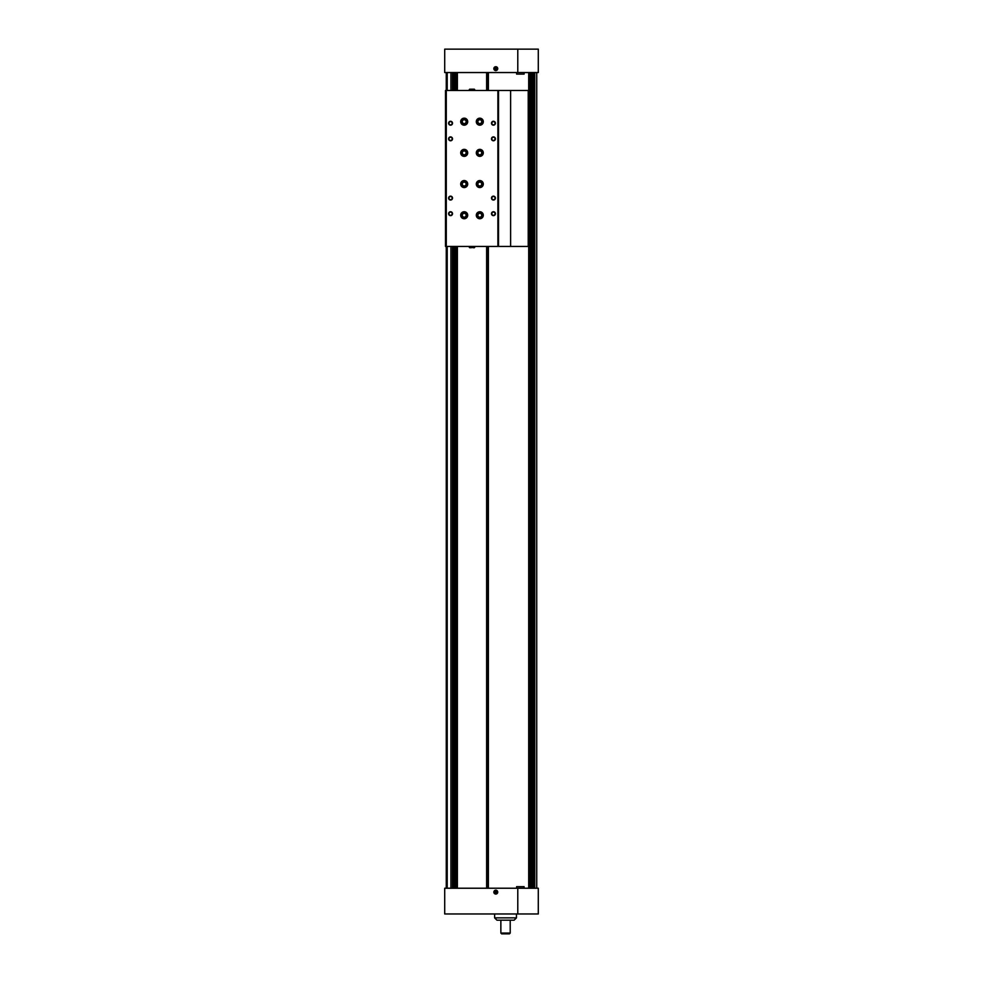 <?xml version="1.0" encoding="UTF-8"?>
<svg xmlns="http://www.w3.org/2000/svg" width="983" height="983" viewBox="0 0 983 983"><rect width="100%" height="100%" fill="white"/><g stroke="black" fill="none" stroke-linecap="round" stroke-linejoin="round"><path stroke-width="1.47" d="M446.27 72.545L446.27 90.485L445.496 90.485L445.496 246.438L446.27 246.438L446.27 888.227M536.73 72.545L536.73 888.227M488.379 72.545L488.379 90.485M488.379 246.438L488.379 888.227M457.378 72.545L457.378 90.485M457.378 246.438L457.378 888.227M486.622 72.545L486.622 90.485M486.622 246.438L486.622 888.227M455.633 72.545L455.633 90.485M455.633 246.438L455.633 888.227M452.512 72.545L452.512 90.485M452.512 246.438L452.512 888.227M488.232 72.545L488.232 90.485M488.232 246.438L488.232 888.227M487.347 72.545L487.347 90.485M487.347 246.438L487.347 888.227M456.665 72.545L456.665 90.485M456.665 246.438L456.665 888.227M455.78 72.545L455.78 90.485M455.78 246.438L455.78 888.227M517.783 888.227L538.291 888.227L538.291 913.969L517.783 913.969L517.783 888.227L444.709 888.227L444.709 913.969L517.783 913.969M495.788 890.18A1.954 1.954 0 0 0 494.105 893.105A1.954 1.954 0 0 0 497.472 893.105A1.954 1.954 0 0 0 495.788 890.18M516.616 888.227L516.616 886.666L524.099 886.666L524.099 888.227M495.788 890.266A1.868 1.868 0 0 0 494.179 893.055A1.868 1.868 0 0 0 497.398 893.055A1.868 1.868 0 0 0 495.788 890.266M495.788 890.414A1.708 1.708 0 0 0 494.302 892.982A1.708 1.708 0 0 0 497.275 892.982A1.708 1.708 0 0 0 495.788 890.414M496.759 892.687L495.788 891.003L494.818 891.569L495.788 893.252L496.759 892.687M509.44 933.85L501.637 933.85L500.863 933.076L510.214 933.076L509.44 933.85M510.214 920.199L510.214 933.076M514.109 920.199L496.956 920.199L494.621 917.864L516.456 917.864L514.109 920.199M516.456 913.969L516.456 917.864M495.788 70.592A1.954 1.954 0 0 0 497.472 67.667A1.954 1.954 0 0 0 494.105 67.667A1.954 1.954 0 0 0 495.788 70.592M517.783 72.545L444.709 72.545L444.709 49.15L517.783 49.15L517.783 72.545L538.291 72.545L538.291 49.15L517.783 49.15M524.099 72.545L524.099 74.106L516.616 74.106L516.616 72.545M495.788 70.506A1.868 1.868 0 0 0 497.398 67.716A1.868 1.868 0 0 0 494.179 67.716A1.868 1.868 0 0 0 495.788 70.506M495.788 70.358A1.708 1.708 0 0 0 497.275 67.79A1.708 1.708 0 0 0 494.302 67.79A1.708 1.708 0 0 0 495.788 70.358M494.818 68.085L495.788 69.768L496.759 69.203L495.788 67.52L494.818 68.085M497.889 90.485L446.27 90.485L446.27 246.438L528.928 246.438L528.928 90.485L497.889 90.485L497.889 246.438M498.516 90.485L498.516 246.438M464.209 156.371A3.514 3.514 0 0 0 467.244 151.112A3.514 3.514 0 0 0 461.162 151.112A3.514 3.514 0 0 0 464.209 156.371M464.209 125.185A3.514 3.514 0 0 0 467.244 119.914A3.514 3.514 0 0 0 461.162 119.914A3.514 3.514 0 0 0 464.209 125.185M479.802 218.754A3.514 3.514 0 0 0 482.837 213.495A3.514 3.514 0 0 0 476.767 213.495A3.514 3.514 0 0 0 479.802 218.754M479.802 187.569A3.514 3.514 0 0 0 482.837 182.297A3.514 3.514 0 0 0 476.767 182.297A3.514 3.514 0 0 0 479.802 187.569M479.802 156.371A3.514 3.514 0 0 0 482.837 151.112A3.514 3.514 0 0 0 476.767 151.112A3.514 3.514 0 0 0 479.802 156.371M479.802 125.185A3.514 3.514 0 0 0 482.837 119.914A3.514 3.514 0 0 0 476.767 119.914A3.514 3.514 0 0 0 479.802 125.185M464.209 187.569A3.514 3.514 0 0 0 467.244 182.297A3.514 3.514 0 0 0 461.162 182.297A3.514 3.514 0 0 0 464.209 187.569M464.209 218.754A3.514 3.514 0 0 0 467.244 213.495A3.514 3.514 0 0 0 461.162 213.495A3.514 3.514 0 0 0 464.209 218.754M493.454 211.738A1.954 1.954 0 0 1 495.137 214.663A1.954 1.954 0 0 1 491.758 214.663A1.954 1.954 0 0 1 493.454 211.738M493.454 196.145A1.954 1.954 0 0 1 495.137 199.07A1.954 1.954 0 0 1 491.758 199.07A1.954 1.954 0 0 1 493.454 196.145M450.558 196.145A1.954 1.954 0 0 1 452.254 199.07A1.954 1.954 0 0 1 448.875 199.07A1.954 1.954 0 0 1 450.558 196.145M493.454 136.883A1.954 1.954 0 0 1 495.137 139.807A1.954 1.954 0 0 1 491.758 139.807A1.954 1.954 0 0 1 493.454 136.883M450.558 136.883A1.954 1.954 0 0 1 452.254 139.807A1.954 1.954 0 0 1 448.875 139.807A1.954 1.954 0 0 1 450.558 136.883M493.454 121.278A1.954 1.954 0 0 1 495.137 124.202A1.954 1.954 0 0 1 491.758 124.202A1.954 1.954 0 0 1 493.454 121.278M450.558 121.278A1.954 1.954 0 0 1 452.254 124.202A1.954 1.954 0 0 1 448.875 124.202A1.954 1.954 0 0 1 450.558 121.278M450.558 211.738A1.954 1.954 0 0 1 452.254 214.663A1.954 1.954 0 0 1 448.875 214.663A1.954 1.954 0 0 1 450.558 211.738M450.558 212.082A1.61 1.61 0 0 1 451.959 214.503A1.61 1.61 0 0 1 449.17 214.503A1.61 1.61 0 0 1 450.558 212.082M450.558 121.622A1.61 1.61 0 0 1 451.959 124.042A1.61 1.61 0 0 1 449.17 124.042A1.61 1.61 0 0 1 450.558 121.622M493.454 121.622A1.61 1.61 0 0 1 494.842 124.042A1.61 1.61 0 0 1 492.053 124.042A1.61 1.61 0 0 1 493.454 121.622M450.558 137.215A1.61 1.61 0 0 1 451.959 139.635A1.61 1.61 0 0 1 449.17 139.635A1.61 1.61 0 0 1 450.558 137.215M493.454 137.215A1.61 1.61 0 0 1 494.842 139.635A1.61 1.61 0 0 1 492.053 139.635A1.61 1.61 0 0 1 493.454 137.215M450.558 196.477A1.61 1.61 0 0 1 451.959 198.898A1.61 1.61 0 0 1 449.17 198.898A1.61 1.61 0 0 1 450.558 196.477M493.454 196.477A1.61 1.61 0 0 1 494.842 198.898A1.61 1.61 0 0 1 492.053 198.898A1.61 1.61 0 0 1 493.454 196.477M493.454 212.082A1.61 1.61 0 0 1 494.842 214.503A1.61 1.61 0 0 1 492.053 214.503A1.61 1.61 0 0 1 493.454 212.082M464.209 217.169A1.917 1.917 0 0 0 465.868 214.294A1.917 1.917 0 0 0 462.551 214.294A1.917 1.917 0 0 0 464.209 217.169M464.209 217.587A2.335 2.335 0 0 0 466.237 214.085A2.335 2.335 0 0 0 462.182 214.085A2.335 2.335 0 0 0 464.209 217.587M464.209 185.971A1.917 1.917 0 0 0 465.868 183.096A1.917 1.917 0 0 0 462.551 183.096A1.917 1.917 0 0 0 464.209 185.971M464.209 186.401A2.335 2.335 0 0 0 466.237 182.887A2.335 2.335 0 0 0 462.182 182.887A2.335 2.335 0 0 0 464.209 186.401M479.802 123.588A1.917 1.917 0 0 0 481.461 120.712A1.917 1.917 0 0 0 478.143 120.712A1.917 1.917 0 0 0 479.802 123.588M479.802 124.018A2.335 2.335 0 0 0 481.83 120.504A2.335 2.335 0 0 0 477.775 120.504A2.335 2.335 0 0 0 479.802 124.018M479.802 154.786A1.917 1.917 0 0 0 481.461 151.91A1.917 1.917 0 0 0 478.143 151.91A1.917 1.917 0 0 0 479.802 154.786M479.802 155.203A2.335 2.335 0 0 0 481.83 151.701A2.335 2.335 0 0 0 477.775 151.701A2.335 2.335 0 0 0 479.802 155.203M479.802 185.971A1.917 1.917 0 0 0 481.461 183.096A1.917 1.917 0 0 0 478.143 183.096A1.917 1.917 0 0 0 479.802 185.971M479.802 186.401A2.335 2.335 0 0 0 481.83 182.887A2.335 2.335 0 0 0 477.775 182.887A2.335 2.335 0 0 0 479.802 186.401M479.802 217.169A1.917 1.917 0 0 0 481.461 214.294A1.917 1.917 0 0 0 478.143 214.294A1.917 1.917 0 0 0 479.802 217.169M479.802 217.587A2.335 2.335 0 0 0 481.83 214.085A2.335 2.335 0 0 0 477.775 214.085A2.335 2.335 0 0 0 479.802 217.587M464.209 123.588A1.917 1.917 0 0 0 465.868 120.712A1.917 1.917 0 0 0 462.551 120.712A1.917 1.917 0 0 0 464.209 123.588M464.209 124.018A2.335 2.335 0 0 0 466.237 120.504A2.335 2.335 0 0 0 462.182 120.504A2.335 2.335 0 0 0 464.209 124.018M464.209 154.786A1.917 1.917 0 0 0 465.868 151.91A1.917 1.917 0 0 0 462.551 151.91A1.917 1.917 0 0 0 464.209 154.786M464.209 155.203A2.335 2.335 0 0 0 466.237 151.701A2.335 2.335 0 0 0 462.182 151.701A2.335 2.335 0 0 0 464.209 155.203M469.665 247.728L474.74 247.311L470.636 247.728L469.272 247.311L469.272 246.438M469.272 247.311L470.636 247.728M472 247.311L472 246.438M474.74 247.311L474.74 246.438M473.364 247.728L474.347 247.728M469.272 90.485L469.272 89.613L470.636 89.195L474.347 89.195M469.665 89.195L470.636 89.195L469.272 89.613M472 90.485L472 89.613M474.74 90.485L474.74 89.613M470.636 89.195L473.364 89.195M450.951 72.545L450.951 90.485M450.951 246.438L450.951 888.227M447.204 72.545L447.204 90.485M447.204 246.438L447.204 888.227M529.407 72.545L529.407 888.227M529.812 72.545L529.812 888.227L529.837 72.545M531.791 72.545L531.791 888.227M532.774 72.545L532.774 888.227L532.798 72.545M534.752 72.545L534.752 888.227M454.269 72.545L454.269 90.485M454.269 246.438L454.269 888.227M455.043 72.545L455.043 90.485M455.043 246.438L455.043 888.227M452.61 72.545L452.61 90.485M452.61 246.438L452.61 888.227M453.925 72.545L453.925 90.485M453.925 246.438L453.925 888.227M528.707 72.545L528.707 90.485M528.707 246.438L528.707 888.227M534.334 72.545L534.334 888.227M533.843 72.545L533.843 888.227M533.769 72.545L533.769 888.227L533.757 72.545M531.373 72.545L531.373 888.227M530.881 72.545L530.881 888.227M530.795 72.545L530.795 888.227M455.276 72.545L455.276 90.485L455.276 72.545M455.276 246.438L455.276 888.227L455.276 246.438M528.227 90.485L528.227 246.438M510.607 90.485L510.607 246.438M530.783 72.545L530.783 888.227M500.863 920.199L500.863 933.076M494.621 913.969L494.621 917.864"/></g></svg>
